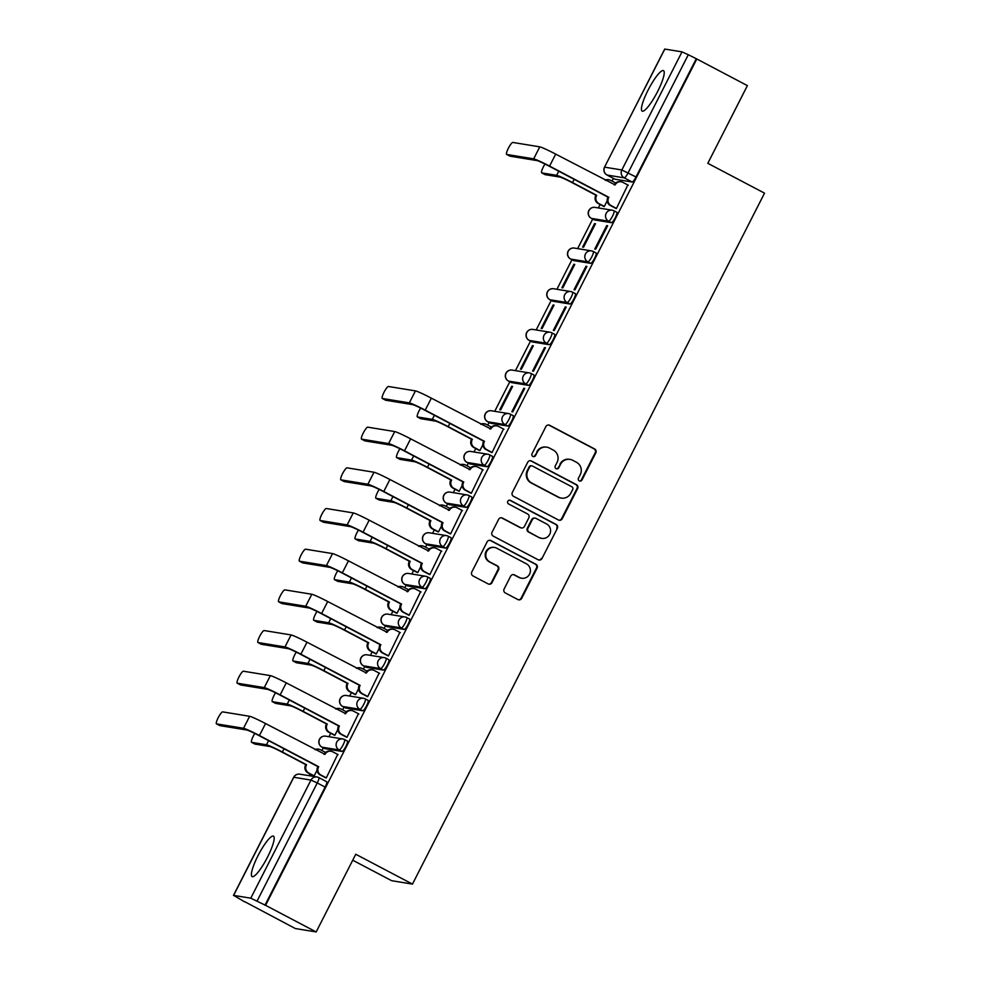 <?xml version="1.0" encoding="UTF-8"?>
<svg xmlns="http://www.w3.org/2000/svg" width="981" height="981" viewBox="0 0 981 981"><rect width="100%" height="100%" fill="white"/><g stroke="black" fill="none" stroke-linecap="round" stroke-linejoin="round"><path stroke-width="1.47" d="M579.305 480.886A2.011 1.974 99.3 0 0 581.966 480.016L595.823 452.83A2.882 2.82 99.3 0 0 594.633 448.955L549.703 425.3A2.882 2.82 99.3 0 0 545.902 426.551L532.045 453.737A2.011 1.974 99.3 0 0 533.468 456.656A2.011 1.974 99.3 0 0 535.54 455.576L537.33 452.057A9.209 9.001 99.3 0 1 549.495 448.072L553.235 450.046A9.209 9.001 99.3 0 1 557.049 462.443L555.258 465.963A2.011 1.974 99.3 0 0 556.681 468.869A2.011 1.974 99.3 0 0 558.753 467.802L560.543 464.283A9.209 9.001 99.3 0 1 572.708 460.297L576.448 462.272A9.209 9.001 99.3 0 1 580.262 474.657L578.471 478.176A2.011 1.974 99.3 0 0 579.305 480.886M579.599 481.009A2.011 1.974 99.3 0 0 581.365 479.917L595.222 452.731A2.882 2.82 99.3 0 0 594.02 448.857L549.09 425.202A2.882 2.82 99.3 0 0 548.551 424.994M533.173 456.582A2.011 1.974 99.3 0 0 534.939 455.478L537.33 452.057M556.386 468.795A2.011 1.974 99.3 0 0 558.152 467.704L560.543 464.283M267.519 857.149A22.87 4.562 -62.2 0 0 273.441 836.131A22.87 4.562 -62.2 0 0 258.052 855.604A22.87 4.562 -62.2 0 0 252.129 876.622A22.87 4.562 -62.2 0 0 267.519 857.149M657.564 91.638A22.87 4.562 -62.2 0 0 663.487 70.62A22.87 4.562 -62.2 0 0 648.098 90.093A22.87 4.562 -62.2 0 0 642.175 111.111A22.87 4.562 -62.2 0 0 657.564 91.638M504.099 589.054A2.882 2.82 99.3 0 0 505.289 592.929L517.894 599.563A2.882 2.82 99.3 0 0 521.696 598.324L537.073 568.122A2.882 2.82 99.3 0 0 535.884 564.247L490.954 540.605A2.882 2.82 99.3 0 0 487.152 541.843L471.775 572.046A2.882 2.82 99.3 0 0 472.965 575.921L488.182 583.928A2.882 2.82 99.3 0 0 491.984 582.689L498.569 569.765A2.882 2.82 99.3 0 0 497.379 565.89L489.826 561.917A7.701 7.529 99.3 0 1 494.559 547.472A7.701 7.529 99.3 0 1 496.803 548.22L526.38 563.793A7.701 7.529 99.3 0 1 521.659 578.238A7.701 7.529 99.3 0 1 519.403 577.478L514.473 574.891A2.882 2.82 99.3 0 0 510.684 576.129L504.099 589.054M696.804 58.983L747.399 85.617L707.816 163.312L764.518 193.159L412.474 884.102L355.76 854.255L316.176 931.95L265.569 905.316L696.804 58.983L688.306 54.728L628.122 172.84A5.861 1.165 117.8 0 1 624.259 177.855L607.092 175.047A5.861 1.165 117.8 0 1 607.018 175.023A5.861 1.165 117.8 0 1 606.945 174.974M558.447 519.979A2.882 2.82 99.3 0 0 562.248 518.728L577.637 488.526A2.882 2.82 99.3 0 0 576.436 484.651L531.506 461.009A2.882 2.82 99.3 0 0 527.717 462.247L512.327 492.45A2.882 2.82 99.3 0 0 513.517 496.325L558.447 519.979M557.355 528.33L541.966 558.52A2.882 2.82 99.3 0 1 538.164 559.771L493.235 536.116A2.882 2.82 99.3 0 1 492.045 532.254L498.63 519.329A2.882 2.82 99.3 0 1 502.431 518.078L520.653 527.668A2.882 2.82 99.3 0 0 524.455 526.429L528.82 517.845A2.882 2.82 99.3 0 0 527.631 513.983L508.661 503.989A2.011 1.974 99.3 0 1 509.899 500.212A2.011 1.974 99.3 0 1 510.488 500.408L556.166 524.455A2.882 2.82 99.3 0 1 557.355 528.33L541.966 558.52M316.176 931.95L295.367 928.553L244.845 901.747M613.407 178.395L612.046 181.068M600.114 204.502L598.361 207.935M592.683 219.07L577.637 248.61M571.96 259.744L556.914 289.285M551.236 300.419L536.178 329.959M530.513 341.094L515.454 370.634M509.789 381.768L494.731 411.309M489.065 422.443L487.704 425.116M475.76 448.55L474.007 451.983M468.342 463.118L466.981 465.791M455.037 489.225L453.283 492.658M447.618 503.793L446.257 506.466M434.313 529.899L432.56 533.333M426.894 544.467L425.533 547.14M413.59 570.574L411.836 574.008M406.171 585.142L404.797 587.815M392.866 611.249L391.112 614.682M385.447 625.817L384.074 628.49M372.142 651.924L370.389 655.357M364.711 666.491L363.35 669.165M351.419 692.586L349.665 696.032M343.988 707.166L342.627 709.839M330.695 733.261L328.942 736.706M323.264 747.829L321.903 750.514M309.971 773.935L309.076 775.677M352.731 860.214L391.664 880.705L412.474 884.102M265.569 905.316L250.78 898.191L233.613 895.383L244.76 901.919M696.191 58.885L636.007 176.985A5.861 1.165 117.8 0 1 632.144 182.012L614.977 179.204L607.092 175.047A5.861 5.739 99.3 0 1 604.664 167.162L621.831 169.971L682.003 51.858L688.306 54.728M664.836 49.05L604.517 167.175L664.701 49.062L682.003 51.858M603.425 206.243L604.259 206.55L607.214 200.762M615.565 208.23L616.399 208.524L627.84 184.98M606.712 225.581L594.756 249.051L595.675 249.199L607.631 225.728L606.712 225.581L607.497 225.998M594.584 223.607L582.628 247.065L583.536 247.212L595.492 223.754L594.584 223.607L595.357 224.011M585.988 266.256L574.032 289.726L574.94 289.873L586.908 266.403L585.988 266.256L586.773 266.673M573.86 264.281L561.905 287.74L562.812 287.887L574.768 264.429L573.86 264.281L574.633 264.686M565.264 306.93L553.309 330.401L554.216 330.548L566.172 307.078L565.264 306.93L566.049 307.347M553.137 304.956L541.181 328.414L542.088 328.561L554.044 305.103L553.137 304.956L553.909 305.361M544.541 347.605L532.585 371.076L533.492 371.223L545.448 347.752L544.541 347.605L545.326 348.022M532.413 345.631L520.457 369.089L521.365 369.236L533.321 345.778L532.413 345.631L533.186 346.035M523.817 388.28L511.861 411.75L512.769 411.897L524.725 388.427L523.817 388.28L524.59 388.697M511.69 386.306L499.734 409.764L500.641 409.911L512.597 386.453L511.69 386.306L512.462 386.71M491.211 452.278L492.045 452.572L503.486 429.016M491.395 427.042L486.404 424.43A5.861 5.739 99.3 0 0 481.217 424.405M479.084 450.291L479.917 450.586L482.86 444.798M470.488 492.953L471.321 493.247L482.762 469.691M458.36 490.966L459.194 491.26L462.137 485.472M449.764 533.627L450.598 533.922L462.039 510.365M449.948 508.391L444.957 505.779A5.861 5.739 99.3 0 0 439.77 505.755M437.624 531.641L438.47 531.935L441.413 526.147M429.04 574.302L429.874 574.596L441.315 551.04M429.224 549.066L424.233 546.454A5.861 5.739 99.3 0 0 419.046 546.429M416.9 572.315L417.734 572.61L420.69 566.822M408.317 614.977L409.151 615.271L420.591 591.715M408.501 589.74L403.51 587.129A5.861 5.739 99.3 0 0 398.311 587.104M396.177 612.99L397.011 613.284L399.966 607.497M387.593 655.639L388.427 655.946L399.868 632.389M387.765 630.415L382.786 627.803A5.861 5.739 99.3 0 0 377.587 627.779M375.453 653.665L376.287 653.959L379.242 648.171M366.869 696.314L367.703 696.62L379.144 673.064M354.73 694.34L355.563 694.634L358.519 688.846M346.146 736.989L346.98 737.295L358.421 713.739M346.318 711.765L341.327 709.153A5.861 5.739 99.3 0 0 336.14 709.128M334.006 735.014L334.84 735.309L337.795 729.521M325.422 777.663L326.256 777.97L337.697 754.414M325.594 752.439L320.603 749.827A5.861 5.739 99.3 0 0 315.416 749.803M344.65 739.613L347.311 741.011A5.861 1.165 -62.2 0 1 347.384 741.035A5.861 1.165 -62.2 0 1 345.778 746.602A5.861 1.165 -62.2 0 1 342.001 751.446L324.834 748.638L322.026 747.166A5.861 1.165 117.8 0 1 321.952 747.142L324.748 748.613A5.861 1.165 -62.2 0 0 324.834 748.638M365.373 698.938L368.034 700.348A5.861 1.165 -62.2 0 1 368.108 700.373A5.861 1.165 -62.2 0 1 366.502 705.928A5.861 1.165 -62.2 0 1 362.725 710.771L345.557 707.963L342.761 706.492A5.861 1.165 117.8 0 1 342.676 706.467L345.484 707.939A5.861 1.165 -62.2 0 0 345.557 707.963M386.097 658.263L388.758 659.673A5.861 1.165 -62.2 0 1 388.832 659.698A5.861 1.165 -62.2 0 1 387.225 665.253A5.861 1.165 -62.2 0 1 383.448 670.097L366.281 667.288L363.485 665.817A5.861 1.165 117.8 0 1 363.411 665.792L366.207 667.264A5.861 1.165 -62.2 0 0 366.281 667.288M406.821 617.589L409.482 618.999A5.861 1.165 -62.2 0 1 409.555 619.023A5.861 1.165 -62.2 0 1 407.949 624.578A5.861 1.165 -62.2 0 1 404.172 629.422L387.005 626.614L384.209 625.142A5.861 1.165 117.8 0 1 384.135 625.118L386.931 626.589A5.861 1.165 -62.2 0 0 387.005 626.614M427.544 576.914L430.205 578.324A5.861 1.165 -62.2 0 1 430.279 578.349A5.861 1.165 -62.2 0 1 428.672 583.903A5.861 1.165 -62.2 0 1 424.896 588.747L407.728 585.939L404.932 584.468A5.861 1.165 117.8 0 1 404.859 584.443L407.655 585.915A5.861 1.165 -62.2 0 0 407.728 585.939M448.268 536.251L450.929 537.649A5.861 1.165 -62.2 0 1 451.002 537.674A5.861 1.165 -62.2 0 1 449.396 543.229A5.861 1.165 -62.2 0 1 445.619 548.072L428.452 545.264L425.656 543.793A5.861 1.165 117.8 0 1 425.582 543.768L428.378 545.24A5.861 1.165 -62.2 0 0 428.452 545.264M469.004 495.577L471.653 496.975A5.861 1.165 -62.2 0 1 471.738 496.999A5.861 1.165 -62.2 0 1 470.12 502.554A5.861 1.165 -62.2 0 1 466.343 507.398L449.175 504.602L446.38 503.118A5.861 1.165 117.8 0 1 446.306 503.094L449.102 504.577A5.861 1.165 -62.2 0 0 449.175 504.602M489.727 454.902L492.388 456.3A5.861 1.165 -62.2 0 1 492.462 456.324A5.861 1.165 -62.2 0 1 490.856 461.879A5.861 1.165 -62.2 0 1 487.067 466.723L469.899 463.927L467.103 462.456A5.861 1.165 117.8 0 1 467.03 462.419L469.825 463.903A5.861 1.165 -62.2 0 0 469.899 463.927M510.451 414.227L513.112 415.625A5.861 1.165 -62.2 0 1 513.186 415.65A5.861 1.165 -62.2 0 1 511.579 421.205A5.861 1.165 -62.2 0 1 507.79 426.048L490.623 423.252L487.827 421.781A5.861 1.165 117.8 0 1 487.753 421.756L490.549 423.228A5.861 1.165 -62.2 0 0 490.623 423.252M531.175 373.553L533.836 374.95A5.861 1.165 -62.2 0 1 533.909 374.975A5.861 1.165 -62.2 0 1 532.303 380.53A5.861 1.165 -62.2 0 1 528.514 385.374L511.346 382.578L508.55 381.106A5.861 1.165 117.8 0 1 508.477 381.082L511.273 382.553A5.861 1.165 -62.2 0 0 511.346 382.578M551.898 332.878L554.559 334.276A5.861 1.165 -62.2 0 1 554.633 334.3A5.861 1.165 -62.2 0 1 553.026 339.855A5.861 1.165 -62.2 0 1 549.237 344.699L532.07 341.903L529.274 340.432A5.861 1.165 117.8 0 1 529.2 340.407L531.996 341.879A5.861 1.165 -62.2 0 0 532.07 341.903M572.622 292.203L575.283 293.601A5.861 1.165 -62.2 0 1 575.356 293.626A5.861 1.165 -62.2 0 1 573.75 299.18A5.861 1.165 -62.2 0 1 569.961 304.024L552.793 301.228L549.998 299.757A5.861 1.165 117.8 0 1 549.924 299.732L552.72 301.204A5.861 1.165 -62.2 0 0 552.793 301.228M593.346 251.528L596.007 252.926A5.861 1.165 -62.2 0 1 596.08 252.951A5.861 1.165 -62.2 0 1 594.474 258.518A5.861 1.165 -62.2 0 1 590.697 263.349L573.517 260.554L570.721 259.082A5.861 1.165 117.8 0 1 570.648 259.058L573.444 260.529A5.861 1.165 -62.2 0 0 573.517 260.554M614.069 210.854L616.73 212.252A5.861 1.165 -62.2 0 1 616.804 212.276A5.861 1.165 -62.2 0 1 615.197 217.843A5.861 1.165 -62.2 0 1 611.421 222.687L594.253 219.879L591.445 218.407A5.861 1.165 117.8 0 1 591.371 218.383L594.167 219.854A5.861 1.165 -62.2 0 0 594.253 219.879M615.737 183.006L610.746 180.381A5.861 5.739 99.3 0 0 605.559 180.357M313.282 775.689L314.116 775.983L317.071 770.195M264.968 905.218L325.14 787.105A5.861 1.165 -62.2 0 0 326.661 781.71A5.861 1.165 -62.2 0 0 326.587 781.685L318.837 777.614M570.022 459.39L569.409 459.292A9.209 9.001 99.3 0 0 559.943 464.185M546.809 447.177L546.196 447.078A9.209 9.001 99.3 0 0 536.73 451.959M558.986 520.188A2.882 2.82 99.3 0 0 561.635 518.63L577.024 488.428A2.882 2.82 99.3 0 0 575.835 484.553L530.905 460.911A2.882 2.82 99.3 0 0 530.365 460.69M572.708 489.507A2.011 1.974 99.3 0 0 571.874 486.797L532.425 466.036A2.011 1.974 99.3 0 0 529.777 466.907L527.876 470.622A9.209 9.001 99.3 0 0 531.69 483.008L558.655 497.195A9.209 9.001 99.3 0 0 570.807 493.21L572.708 489.507M531.849 465.84L531.236 465.742A2.011 1.974 99.3 0 0 529.164 466.809L529.777 466.907M561.34 498.103L560.74 498.005A9.209 9.001 99.3 0 1 558.042 497.097L531.089 482.91A9.209 9.001 99.3 0 1 527.275 470.524L529.164 466.809M538.704 559.979A2.882 2.82 99.3 0 0 541.365 558.422M521.487 527.95L520.886 527.852A2.882 2.82 99.3 0 1 520.053 527.57L501.831 517.98A2.882 2.82 99.3 0 0 501.291 517.76M556.754 528.232A2.882 2.82 99.3 0 0 555.553 524.357L509.875 500.31A2.011 1.974 99.3 0 0 509.593 500.187M539.562 537.625A7.701 7.529 99.3 0 0 550.194 533.173A7.701 7.529 99.3 0 0 546.54 523.928L536.116 518.446A2.882 2.82 99.3 0 0 532.315 519.685L527.95 528.269A2.882 2.82 99.3 0 0 529.139 532.131L538.949 537.527A7.701 7.529 99.3 0 0 541.205 538.275L541.806 538.373M535.27 518.164L534.67 518.066A2.882 2.82 99.3 0 0 531.714 519.587L532.315 519.685M538.949 537.527L528.538 532.033A2.882 2.82 99.3 0 1 527.337 528.158L531.714 519.587M521.659 578.238L521.046 578.14A7.701 7.529 99.3 0 1 518.802 577.38L513.872 574.792A2.882 2.82 99.3 0 0 513.333 574.572M494.559 547.472L493.958 547.373A7.701 7.529 99.3 0 0 489.225 561.819L489.826 561.917M488.722 584.149A2.882 2.82 99.3 0 0 491.383 582.591L497.968 569.667A2.882 2.82 99.3 0 0 496.778 565.792L489.225 561.819M518.434 599.783A2.882 2.82 99.3 0 0 521.083 598.226L536.472 568.024A2.882 2.82 99.3 0 0 535.283 564.149L490.353 540.506A2.882 2.82 99.3 0 0 489.813 540.286M544.97 164.035A6.744 1.349 -62.2 0 0 541.72 172.889A6.744 1.349 -62.2 0 0 541.806 172.914L545.105 174.655A6.744 1.349 117.8 0 1 545.019 174.618A6.744 1.349 117.8 0 1 544.946 174.569M603.867 206.476L598.14 203.459A5.861 5.739 -80.7 0 1 595.712 195.575L596.693 195.305L572.536 182.589A14.813 0.969 -153 0 0 556.632 175.329L541.806 172.914M596.693 195.305L596.497 195.697A5.861 5.739 99.3 0 0 598.925 203.594L604.321 206.427M545.105 174.655L559.943 177.071A10.999 0.711 27 0 1 571.751 182.466L595.908 195.182M605.056 180.099A5.861 5.739 -80.7 0 1 608.245 179.682L609.042 179.817M628.281 185.213L622.886 182.368A5.861 5.739 99.3 0 0 615.136 184.906L555.687 154.115A14.813 0.969 -153 0 0 539.783 146.856L512.818 142.441A6.744 1.349 -62.2 0 0 508.477 148.021A6.744 1.349 -62.2 0 0 506.625 154.409A6.744 1.349 -62.2 0 0 506.711 154.446L510.01 156.175A6.744 1.349 117.8 0 1 509.924 156.151A6.744 1.349 117.8 0 1 509.85 156.102M614.265 184.943L614.351 184.784A5.861 5.739 -80.7 0 1 620.384 181.669L621.169 181.792M615.994 208.463L610.268 205.446A5.861 5.739 -80.7 0 1 607.84 197.549L608.833 197.291L549.581 166.108A14.813 0.969 -153 0 0 533.676 158.848L506.711 154.446M510.01 156.175L536.975 160.59A10.999 0.711 27 0 1 548.796 165.973L608.036 197.169M608.833 197.291L608.637 197.684A5.861 5.739 99.3 0 0 611.065 205.569L610.268 205.446M616.448 208.413L611.065 205.569M420.628 408.071A6.744 1.349 -62.2 0 0 417.366 416.925A6.744 1.349 -62.2 0 0 417.452 416.962L420.763 418.691A6.744 1.349 117.8 0 1 420.677 418.666A6.744 1.349 117.8 0 1 420.604 418.617M479.525 450.524L473.786 447.508A5.861 5.739 -80.7 0 1 471.358 439.623L472.351 439.353L448.194 426.637A14.813 0.969 -153 0 0 432.29 419.377L417.452 416.962M472.351 439.353L472.155 439.746A5.861 5.739 99.3 0 0 474.583 447.643L479.967 450.475M420.763 418.691L435.589 421.119A10.999 0.711 27 0 1 447.397 426.514L471.567 439.23M480.715 424.135A5.861 5.739 -80.7 0 1 483.903 423.731L484.688 423.853M503.927 429.249L498.532 426.416A5.861 5.739 99.3 0 0 490.794 428.955L431.346 398.151A14.813 0.969 -153 0 0 415.441 390.892L388.476 386.489A6.744 1.349 -62.2 0 0 384.123 392.057A6.744 1.349 -62.2 0 0 382.271 398.458A6.744 1.349 -62.2 0 0 382.357 398.482L385.668 400.223A6.744 1.349 117.8 0 1 385.582 400.199A6.744 1.349 117.8 0 1 385.508 400.138M489.924 428.991L490.01 428.82A5.861 5.739 -80.7 0 1 496.03 425.717L496.827 425.84M491.653 452.511L485.926 449.494A5.861 5.739 -80.7 0 1 483.498 441.597L484.479 441.34L425.227 410.144A14.813 0.969 -153 0 0 409.322 402.884L382.357 398.482M385.668 400.223L412.633 404.626A10.999 0.711 27 0 1 424.442 410.021L483.694 441.205M484.479 441.34L484.283 441.732A5.861 5.739 99.3 0 0 486.711 449.617L485.926 449.494M492.106 452.462L486.711 449.617M399.905 448.746A6.744 1.349 -62.2 0 0 396.643 457.6A6.744 1.349 -62.2 0 0 396.729 457.637L400.04 459.366A6.744 1.349 117.8 0 1 399.954 459.341A6.744 1.349 117.8 0 1 399.88 459.292M470.659 467.729L465.681 465.104A5.861 5.739 99.3 0 0 460.494 465.08M458.801 491.199L453.063 488.182A5.861 5.739 -80.7 0 1 450.635 480.285L451.628 480.028L427.471 467.312A14.813 0.969 -153 0 0 411.566 460.052L396.729 457.637M451.628 480.028L451.432 480.42A5.861 5.739 99.3 0 0 453.86 488.317L459.243 491.15M400.04 459.366L414.865 461.793A10.999 0.711 27 0 1 426.674 467.189L450.831 479.905M459.991 464.81A5.861 5.739 -80.7 0 1 463.179 464.405L463.964 464.528M379.181 489.421A6.744 1.349 -62.2 0 0 375.919 498.274A6.744 1.349 -62.2 0 0 376.005 498.299L379.316 500.04A6.744 1.349 117.8 0 1 379.23 500.016A6.744 1.349 117.8 0 1 379.156 499.967M438.066 531.874L432.339 528.857A5.861 5.739 -80.7 0 1 429.911 520.96L430.904 520.703L406.747 507.986A14.813 0.969 -153 0 0 390.843 500.727L376.005 498.299M430.904 520.703L430.696 521.095A5.861 5.739 99.3 0 0 433.136 528.992L438.519 531.825M379.316 500.04L394.141 502.468A10.999 0.711 27 0 1 405.95 507.864L430.107 520.58M439.267 505.485A5.861 5.739 -80.7 0 1 442.456 505.08L443.24 505.203M358.457 530.096A6.744 1.349 -62.2 0 0 355.196 538.949A6.744 1.349 -62.2 0 0 355.281 538.974L358.58 540.715A6.744 1.349 117.8 0 1 358.494 540.69A6.744 1.349 117.8 0 1 358.433 540.641M417.342 572.548L411.615 569.532A5.861 5.739 -80.7 0 1 409.187 561.635L410.181 561.377L386.024 548.661A14.813 0.969 -153 0 0 370.107 541.402L355.281 538.974M410.181 561.377L409.972 561.77A5.861 5.739 99.3 0 0 412.4 569.654L417.796 572.499M358.58 540.715L373.418 543.143A10.999 0.711 27 0 1 385.226 548.538L409.384 561.255M418.531 546.159A5.861 5.739 -80.7 0 1 421.732 545.755L422.517 545.877M337.734 570.77A6.744 1.349 -62.2 0 0 334.472 579.624A6.744 1.349 -62.2 0 0 334.558 579.648L337.856 581.39A6.744 1.349 117.8 0 1 337.771 581.365A6.744 1.349 117.8 0 1 337.697 581.316M396.618 613.223L390.892 610.207A5.861 5.739 -80.7 0 1 388.464 602.309L389.457 602.052L365.3 589.336A14.813 0.969 -153 0 0 349.383 582.076L334.558 579.648M389.457 602.052L389.249 602.444A5.861 5.739 99.3 0 0 391.677 610.329L397.072 613.174M337.856 581.39L352.694 583.818A10.999 0.711 27 0 1 364.503 589.213L388.66 601.917M397.808 586.834A5.861 5.739 -80.7 0 1 401.008 586.43L401.793 586.552M317.01 611.445A6.744 1.349 -62.2 0 0 313.748 620.299A6.744 1.349 -62.2 0 0 313.834 620.323L317.133 622.064A6.744 1.349 117.8 0 1 317.047 622.04A6.744 1.349 117.8 0 1 316.973 621.979M375.895 653.898L370.168 650.881A5.861 5.739 -80.7 0 1 367.74 642.984L368.721 642.727L344.564 630.01A14.813 0.969 -153 0 0 328.66 622.751L313.834 620.323M368.721 642.727L368.525 643.119A5.861 5.739 99.3 0 0 370.953 651.004L376.348 653.849M317.133 622.064L331.97 624.492A10.999 0.711 27 0 1 343.779 629.876L367.936 642.592M377.084 627.509A5.861 5.739 -80.7 0 1 380.285 627.104L381.069 627.227M296.274 652.12A6.744 1.349 -62.2 0 0 293.025 660.973A6.744 1.349 -62.2 0 0 293.111 660.998L296.409 662.739A6.744 1.349 117.8 0 1 296.323 662.715A6.744 1.349 117.8 0 1 296.25 662.653M367.041 671.102L362.05 668.478A5.861 5.739 99.3 0 0 356.863 668.453M355.171 694.573L349.444 691.556A5.861 5.739 -80.7 0 1 347.016 683.659L347.997 683.401L323.84 670.685A14.813 0.969 -153 0 0 307.936 663.426L293.111 660.998M347.997 683.401L347.801 683.794A5.861 5.739 99.3 0 0 350.229 691.679L355.625 694.523M296.409 662.739L311.247 665.167A10.999 0.711 27 0 1 323.056 670.55L347.213 683.267M356.361 668.184A5.861 5.739 -80.7 0 1 359.561 667.779L360.346 667.902M275.551 692.794A6.744 1.349 -62.2 0 0 272.301 701.648A6.744 1.349 -62.2 0 0 272.387 701.673L275.686 703.414A6.744 1.349 117.8 0 1 275.6 703.389A6.744 1.349 117.8 0 1 275.526 703.328M334.447 735.247L328.721 732.231A5.861 5.739 -80.7 0 1 326.293 724.334L327.274 724.076L303.117 711.36A14.813 0.969 -153 0 0 287.212 704.1L272.387 701.673M327.274 724.076L327.078 724.468A5.861 5.739 99.3 0 0 329.506 732.353L334.901 735.198M275.686 703.414L290.523 705.842A10.999 0.711 27 0 1 302.332 711.225L326.489 723.941M335.637 708.858A5.861 5.739 -80.7 0 1 338.825 708.454L339.622 708.576M254.827 733.469A6.744 1.349 -62.2 0 0 251.565 742.323A6.744 1.349 -62.2 0 0 251.663 742.347L254.962 744.088A6.744 1.349 117.8 0 1 254.876 744.064A6.744 1.349 117.8 0 1 254.802 744.003M313.724 775.922L307.997 772.905A5.861 5.739 -80.7 0 1 305.569 765.008L306.55 764.751L282.393 752.035A14.813 0.969 -153 0 0 266.489 744.775L251.663 742.347M306.55 764.751L306.354 765.143A5.861 5.739 99.3 0 0 308.782 773.028L314.178 775.873M254.962 744.088L269.8 746.516A10.999 0.711 27 0 1 281.608 751.9L305.765 764.616M314.913 749.533A5.861 5.739 -80.7 0 1 318.102 749.128L318.899 749.251M483.204 469.924L477.808 467.091A5.861 5.739 99.3 0 0 470.071 469.629L410.622 438.826A14.813 0.969 -153 0 0 394.718 431.566L367.752 427.164A6.744 1.349 -62.2 0 0 363.399 432.731A6.744 1.349 -62.2 0 0 361.548 439.132A6.744 1.349 -62.2 0 0 361.633 439.157L364.944 440.898A6.744 1.349 117.8 0 1 364.858 440.874A6.744 1.349 117.8 0 1 364.785 440.812M469.2 469.666L469.286 469.494A5.861 5.739 -80.7 0 1 475.307 466.392L476.104 466.515M470.929 493.185L465.202 490.169A5.861 5.739 -80.7 0 1 462.774 482.272L463.755 482.014L404.503 450.819A14.813 0.969 -153 0 0 388.599 443.559L361.633 439.157M364.944 440.898L391.91 445.3A10.999 0.711 27 0 1 403.718 450.696L462.971 481.879M463.755 482.014L463.559 482.407A5.861 5.739 99.3 0 0 465.987 490.292L465.202 490.169M471.383 493.136L465.987 490.292M462.48 510.598L457.085 507.766A5.861 5.739 99.3 0 0 449.347 510.304L389.898 479.501A14.813 0.969 -153 0 0 373.994 472.241L347.029 467.839A6.744 1.349 -62.2 0 0 342.676 473.406A6.744 1.349 -62.2 0 0 340.824 479.807A6.744 1.349 -62.2 0 0 340.91 479.832L344.221 481.573A6.744 1.349 117.8 0 1 344.135 481.548A6.744 1.349 117.8 0 1 344.061 481.487M448.476 510.341L448.55 510.169A5.861 5.739 -80.7 0 1 454.583 507.054L455.38 507.189M450.205 533.86L444.479 530.844A5.861 5.739 -80.7 0 1 442.051 522.947L443.032 522.689L383.779 491.493A14.813 0.969 -153 0 0 367.875 484.234L340.91 479.832M344.221 481.573L371.186 485.975A10.999 0.711 27 0 1 382.995 491.371L442.247 522.554M443.032 522.689L442.836 523.081A5.861 5.739 99.3 0 0 445.264 530.966L444.479 530.844M450.659 533.811L445.264 530.966M441.757 551.273L436.361 548.44A5.861 5.739 99.3 0 0 428.623 550.979L369.175 520.175A14.813 0.969 -153 0 0 353.27 512.916L326.293 508.514A6.744 1.349 -62.2 0 0 321.952 514.081A6.744 1.349 -62.2 0 0 320.1 520.482A6.744 1.349 -62.2 0 0 320.186 520.506L323.497 522.248A6.744 1.349 117.8 0 1 323.411 522.223A6.744 1.349 117.8 0 1 323.338 522.162M427.753 551.015L427.826 550.844A5.861 5.739 -80.7 0 1 433.86 547.729L434.657 547.864M429.482 574.523L423.755 571.518A5.861 5.739 -80.7 0 1 421.327 563.621L422.308 563.364L363.056 532.168A14.813 0.969 -153 0 0 347.151 524.909L320.186 520.506M323.497 522.248L350.462 526.65A10.999 0.711 27 0 1 362.271 532.045L421.523 563.229M422.308 563.364L422.112 563.756A5.861 5.739 99.3 0 0 424.54 571.641L423.755 571.518M429.936 574.486L424.54 571.641M421.033 591.948L415.637 589.115A5.861 5.739 99.3 0 0 407.9 591.653L348.451 560.85A14.813 0.969 -153 0 0 332.534 553.591L305.569 549.188A6.744 1.349 -62.2 0 0 301.228 554.755A6.744 1.349 -62.2 0 0 299.377 561.157A6.744 1.349 -62.2 0 0 299.463 561.181L302.773 562.922A6.744 1.349 117.8 0 1 302.688 562.898A6.744 1.349 117.8 0 1 302.614 562.836M407.017 591.69L407.103 591.518A5.861 5.739 -80.7 0 1 413.136 588.404L413.921 588.539M408.758 615.197L403.032 612.193A5.861 5.739 -80.7 0 1 400.591 604.296L401.585 604.038L342.332 572.843A14.813 0.969 -153 0 0 326.428 565.583L299.463 561.181M302.773 562.922L329.739 567.325A10.999 0.711 27 0 1 341.547 572.72L400.8 603.904M401.585 604.038L401.388 604.419A5.861 5.739 99.3 0 0 403.816 612.316L403.032 612.193M409.212 615.148L403.816 612.316M400.309 632.622L394.914 629.79A5.861 5.739 99.3 0 0 387.176 632.328L327.715 601.525A14.813 0.969 -153 0 0 311.811 594.265L284.846 589.863A6.744 1.349 -62.2 0 0 280.505 595.43A6.744 1.349 -62.2 0 0 278.653 601.831A6.744 1.349 -62.2 0 0 278.739 601.856L282.05 603.597A6.744 1.349 117.8 0 1 281.964 603.573A6.744 1.349 117.8 0 1 281.89 603.511M386.293 632.365L386.379 632.193A5.861 5.739 -80.7 0 1 392.412 629.079L393.197 629.213M388.035 655.872L382.296 652.856A5.861 5.739 -80.7 0 1 379.868 644.971L380.861 644.713L321.609 613.517A14.813 0.969 -153 0 0 305.704 606.258L278.739 601.856M282.05 603.597L309.015 607.999A10.999 0.711 27 0 1 320.824 613.395L380.076 644.578M380.861 644.713L380.665 645.093A5.861 5.739 99.3 0 0 383.093 652.99L382.296 652.856M388.476 655.823L383.093 652.99M379.586 673.297L374.19 670.464A5.861 5.739 99.3 0 0 366.44 673.003L306.992 642.199A14.813 0.969 -153 0 0 291.087 634.94L264.122 630.538A6.744 1.349 -62.2 0 0 259.781 636.105A6.744 1.349 -62.2 0 0 257.929 642.506A6.744 1.349 -62.2 0 0 258.015 642.53L261.314 644.272A6.744 1.349 117.8 0 1 261.228 644.247A6.744 1.349 117.8 0 1 261.167 644.186M365.57 673.04L365.655 672.868A5.861 5.739 -80.7 0 1 371.689 669.753L372.473 669.888M367.311 696.547L361.572 693.53A5.861 5.739 -80.7 0 1 359.144 685.645L360.137 685.388L300.885 654.192A14.813 0.969 -153 0 0 284.981 646.933L258.015 642.53M261.314 644.272L288.291 648.674A10.999 0.711 27 0 1 300.1 654.069L359.353 685.253M360.137 685.388L359.941 685.768A5.861 5.739 99.3 0 0 362.369 693.665L361.572 693.53M367.752 696.498L362.369 693.665M358.862 713.972L353.467 711.139A5.861 5.739 99.3 0 0 345.717 713.665L286.268 682.874A14.813 0.969 -153 0 0 270.364 675.615L243.398 671.212A6.744 1.349 -62.2 0 0 239.057 676.78A6.744 1.349 -62.2 0 0 237.206 683.181A6.744 1.349 -62.2 0 0 237.292 683.205L240.59 684.946A6.744 1.349 117.8 0 1 240.504 684.922A6.744 1.349 117.8 0 1 240.431 684.861M344.846 713.702L344.932 713.543A5.861 5.739 -80.7 0 1 350.965 710.428L351.75 710.563M346.587 737.222L340.848 734.205A5.861 5.739 -80.7 0 1 338.42 726.32L339.414 726.05L280.161 694.867A14.813 0.969 -153 0 0 264.257 687.607L237.292 683.205M240.59 684.946L267.555 689.349A10.999 0.711 27 0 1 279.377 694.744L338.617 725.928M339.414 726.05L339.218 726.443A5.861 5.739 99.3 0 0 341.646 734.34L340.848 734.205M347.029 737.172L341.646 734.34M338.126 754.647L332.743 751.814A5.861 5.739 99.3 0 0 324.993 754.34L265.544 723.549A14.813 0.969 -153 0 0 249.64 716.289L222.675 711.887A6.744 1.349 -62.2 0 0 218.322 717.454A6.744 1.349 -62.2 0 0 216.482 723.855A6.744 1.349 -62.2 0 0 216.568 723.88L219.867 725.621A6.744 1.349 117.8 0 1 219.781 725.597A6.744 1.349 117.8 0 1 219.707 725.535M324.122 754.377L324.208 754.217A5.861 5.739 -80.7 0 1 330.241 751.103L331.026 751.238M325.851 777.896L320.125 774.88A5.861 5.739 -80.7 0 1 317.697 766.995L318.69 766.725L259.438 735.542A14.813 0.969 -153 0 0 243.533 728.282L216.568 723.88M219.867 725.621L246.832 730.023A10.999 0.711 27 0 1 258.653 735.419L317.893 766.602M318.69 766.725L318.482 767.117A5.861 5.739 99.3 0 0 320.922 775.015L320.125 774.88M326.305 777.847L320.922 775.015M250.78 898.191L310.965 780.079L293.797 777.271L233.613 895.383M632.144 182.012L624.259 177.855A5.861 5.739 99.3 0 1 621.831 169.971L636.007 176.985M342.001 751.446L339.205 749.975L322.026 747.166A5.861 5.739 -80.7 0 1 319.598 739.282A5.861 5.739 99.3 0 1 325.631 736.167A5.861 5.861 0 0 0 321.952 747.142M362.725 710.771L359.929 709.3L342.761 706.492A5.861 5.739 -80.7 0 1 340.321 698.607A5.861 5.739 99.3 0 1 346.354 695.492A5.861 5.861 0 0 0 342.676 706.467M383.448 670.097L380.653 668.625L363.485 665.817A5.861 5.739 -80.7 0 1 361.057 657.932A5.861 5.739 99.3 0 1 367.078 654.817A5.861 5.861 0 0 0 363.411 665.792M404.172 629.422L401.376 627.95L384.209 625.142A5.861 5.739 -80.7 0 1 381.781 617.257A5.861 5.739 99.3 0 1 387.802 614.143A5.861 5.861 0 0 0 384.135 625.118M424.896 588.747L422.1 587.276L404.932 584.468A5.861 5.739 -80.7 0 1 402.504 576.583A5.861 5.739 99.3 0 1 408.537 573.468A5.861 5.861 0 0 0 404.859 584.443M445.619 548.072L442.823 546.601L425.656 543.793A5.861 5.739 -80.7 0 1 423.228 535.908A5.861 5.739 99.3 0 1 429.261 532.793A5.861 5.861 0 0 0 425.582 543.768M466.343 507.398L463.547 505.926L446.38 503.118A5.861 5.739 -80.7 0 1 443.952 495.233A5.861 5.739 99.3 0 1 449.985 492.119A5.861 5.861 0 0 0 446.306 503.094M487.067 466.723L484.271 465.252L467.103 462.456A5.861 5.739 -80.7 0 1 464.675 454.559A5.861 5.739 99.3 0 1 470.708 451.444A5.861 5.861 0 0 0 467.03 462.419M507.79 426.048L504.994 424.577L487.827 421.781A5.861 5.739 -80.7 0 1 485.399 413.884A5.861 5.739 99.3 0 1 491.432 410.769A5.861 5.861 0 0 0 487.753 421.756M528.514 385.374L525.718 383.902L508.55 381.106A5.861 5.739 -80.7 0 1 506.122 373.209A5.861 5.739 99.3 0 1 512.156 370.095A5.861 5.861 0 0 0 508.477 381.082M549.237 344.699L546.442 343.227L529.274 340.432A5.861 5.739 -80.7 0 1 526.846 332.534A5.861 5.739 99.3 0 1 532.879 329.42A5.861 5.861 0 0 0 529.2 340.407M569.961 304.024L567.165 302.553L549.998 299.757A5.861 5.739 -80.7 0 1 547.57 291.86A5.861 5.739 99.3 0 1 553.603 288.745A5.861 5.861 0 0 0 549.924 299.732M590.697 263.349L587.889 261.878L570.721 259.082A5.861 5.739 -80.7 0 1 568.293 251.185A5.861 5.739 99.3 0 1 574.326 248.07A5.861 5.861 0 0 0 570.648 259.058M611.421 222.687L608.625 221.203L591.445 218.407A5.861 5.739 -80.7 0 1 589.017 210.51A5.861 5.739 99.3 0 1 595.05 207.396A5.861 5.861 0 0 0 591.371 218.383M613.934 210.78A5.861 1.165 117.8 0 1 614.008 210.805A5.861 1.165 117.8 0 1 612.402 216.36A5.861 1.165 117.8 0 1 608.625 221.203A5.861 5.739 -80.7 0 1 612.218 210.204A5.861 5.739 -80.7 0 1 613.934 210.78M593.211 251.455A5.861 1.165 117.8 0 1 593.284 251.479A5.861 1.165 117.8 0 1 591.678 257.034A5.861 1.165 117.8 0 1 587.889 261.878A5.861 5.739 -80.7 0 1 591.494 250.878A5.861 5.739 -80.7 0 1 593.211 251.455M572.487 292.13A5.861 1.165 117.8 0 1 572.561 292.154A5.861 1.165 117.8 0 1 570.954 297.709A5.861 1.165 117.8 0 1 567.165 302.553A5.861 5.739 -80.7 0 1 570.77 291.553A5.861 5.739 -80.7 0 1 572.487 292.13M551.763 332.804A5.861 1.165 117.8 0 1 551.837 332.829A5.861 1.165 117.8 0 1 550.231 338.384A5.861 1.165 117.8 0 1 546.442 343.227A5.861 5.739 -80.7 0 1 550.047 332.228A5.861 5.739 -80.7 0 1 551.763 332.804M531.04 373.479A5.861 1.165 117.8 0 1 531.113 373.503A5.861 1.165 117.8 0 1 529.507 379.058A5.861 1.165 117.8 0 1 525.718 383.902A5.861 5.739 -80.7 0 1 529.323 372.903A5.861 5.739 -80.7 0 1 531.04 373.479M510.316 414.154A5.861 1.165 117.8 0 1 510.39 414.178A5.861 1.165 117.8 0 1 508.783 419.733A5.861 1.165 117.8 0 1 504.994 424.577A5.861 5.739 -80.7 0 1 508.599 413.577A5.861 5.739 -80.7 0 1 510.316 414.154M489.58 454.828A5.861 1.165 117.8 0 1 489.666 454.853A5.861 1.165 117.8 0 1 488.048 460.408A5.861 1.165 117.8 0 1 484.271 465.252A5.861 5.739 -80.7 0 1 487.876 454.252A5.861 5.739 -80.7 0 1 489.58 454.828M468.857 495.503A5.861 1.165 117.8 0 1 468.93 495.528A5.861 1.165 117.8 0 1 467.324 501.083A5.861 1.165 117.8 0 1 463.547 505.926A5.861 5.739 -80.7 0 1 467.152 494.927A5.861 5.739 -80.7 0 1 468.857 495.503M448.133 536.178A5.861 1.165 117.8 0 1 448.207 536.202A5.861 1.165 117.8 0 1 446.6 541.757A5.861 1.165 117.8 0 1 442.823 546.601A5.861 5.739 -80.7 0 1 446.429 535.601A5.861 5.739 -80.7 0 1 448.133 536.178M427.409 576.853A5.861 1.165 117.8 0 1 427.483 576.877A5.861 1.165 117.8 0 1 425.877 582.432A5.861 1.165 117.8 0 1 422.1 587.276A5.861 5.739 -80.7 0 1 425.705 576.276A5.861 5.739 -80.7 0 1 427.409 576.853M406.686 617.527A5.861 1.165 117.8 0 1 406.759 617.552A5.861 1.165 117.8 0 1 405.153 623.107A5.861 1.165 117.8 0 1 401.376 627.95A5.861 5.739 -80.7 0 1 404.981 616.951A5.861 5.739 -80.7 0 1 406.686 617.527M385.962 658.19A5.861 1.165 117.8 0 1 386.036 658.214A5.861 1.165 117.8 0 1 384.429 663.781A5.861 1.165 117.8 0 1 380.653 668.625A5.861 5.739 -80.7 0 1 384.245 657.626A5.861 5.739 -80.7 0 1 385.962 658.19M365.239 698.864A5.861 1.165 117.8 0 1 365.312 698.889A5.861 1.165 117.8 0 1 363.706 704.456A5.861 1.165 117.8 0 1 359.929 709.3A5.861 5.739 -80.7 0 1 363.522 698.3A5.861 5.739 -80.7 0 1 365.239 698.864M344.515 739.539A5.861 1.165 117.8 0 1 344.589 739.564A5.861 1.165 117.8 0 1 342.982 745.131A5.861 1.165 117.8 0 1 339.205 749.975A5.861 5.739 -80.7 0 1 342.798 738.975A5.861 5.739 -80.7 0 1 344.515 739.539M325.14 787.105L317.255 782.948L257.083 901.061M318.702 777.541A5.861 1.165 117.8 0 1 318.776 777.565A5.861 1.165 117.8 0 1 317.255 782.948L310.965 780.079A5.861 5.739 -80.7 0 1 318.702 777.541M293.65 777.283L293.797 777.271A5.861 5.739 -80.7 0 1 299.818 774.168A5.861 5.861 0 0 0 293.65 777.283L233.466 895.395M549.09 425.202L549.703 425.3M594.02 448.857L594.633 448.955M577.024 488.428L577.637 488.526M561.635 518.63L562.248 518.728M558.042 497.097L558.655 497.195M509.875 500.31L510.488 500.408M555.553 524.357L556.166 524.455M527.337 528.158L527.95 528.269M521.083 598.226L521.696 598.324M574.192 179.351L572.536 182.589M598.14 203.459L598.925 203.594M595.712 195.575L596.497 195.697M558.741 171.209L556.632 175.329M615.136 184.906L614.351 184.784M549.581 166.108L555.687 154.115M608.637 197.684L607.84 197.549M533.676 158.848L539.783 146.856M449.85 423.387L448.194 426.637M473.786 447.508L474.583 447.643M471.358 439.623L472.155 439.746M434.387 415.257L432.29 419.377M490.794 428.955L490.01 428.82M425.227 410.144L431.346 398.151M484.283 441.732L483.498 441.597M409.322 402.884L415.441 390.892M429.126 464.062L427.471 467.312M453.063 488.182L453.86 488.317M450.635 480.285L451.432 480.42M413.663 455.932L411.566 460.052M408.403 504.737L406.747 507.986M432.339 528.857L433.136 528.992M429.911 520.96L430.696 521.095M392.94 496.607L390.843 500.727M387.679 545.411L386.024 548.661M411.615 569.532L412.4 569.654M409.187 561.635L409.972 561.77M372.216 537.281L370.107 541.402M366.943 586.086L365.3 589.336M390.892 610.207L391.677 610.329M388.464 602.309L389.249 602.444M351.492 577.956L349.383 582.076M346.219 626.761L344.564 630.01M370.168 650.881L370.953 651.004M367.74 642.984L368.525 643.119M330.769 618.631L328.66 622.751M325.496 667.436L323.84 670.685M349.444 691.556L350.229 691.679M347.016 683.659L347.801 683.794M310.045 659.306L307.936 663.426M304.772 708.11L303.117 711.36M328.721 732.231L329.506 732.353M326.293 724.334L327.078 724.468M289.321 699.98L287.212 704.1M284.049 748.785L282.393 752.035M307.997 772.905L308.782 773.028M305.569 765.008L306.354 765.143M268.586 740.643L266.489 744.775M470.071 469.629L469.286 469.494M404.503 450.819L410.622 438.826M463.559 482.407L462.774 482.272M388.599 443.559L394.718 431.566M449.347 510.304L448.55 510.169M383.779 491.493L389.898 479.501M442.836 523.081L442.051 522.947M367.875 484.234L373.994 472.241M428.623 550.979L427.826 550.844M363.056 532.168L369.175 520.175M422.112 563.756L421.327 563.621M347.151 524.909L353.27 512.916M407.9 591.653L407.103 591.518M342.332 572.843L348.451 560.85M401.388 604.419L400.591 604.296M326.428 565.583L332.534 553.591M387.176 632.328L386.379 632.193M321.609 613.517L327.715 601.525M380.665 645.093L379.868 644.971M305.704 606.258L311.811 594.265M366.44 673.003L365.655 672.868M300.885 654.192L306.992 642.199M359.941 685.768L359.144 685.645M284.981 646.933L291.087 634.94M345.717 713.665L344.932 713.543M280.161 694.867L286.268 682.874M339.218 726.443L338.42 726.32M264.257 687.607L270.364 675.615M324.993 754.34L324.208 754.217M259.438 735.542L265.544 723.549M318.482 767.117L317.697 766.995M243.533 728.282L249.64 716.289M616.804 212.276L614.008 210.805A5.861 5.861 0 0 0 612.218 210.204L595.05 207.396M596.08 252.951L593.284 251.479A5.861 5.861 0 0 0 591.494 250.878L574.326 248.07M575.356 293.626L572.561 292.154A5.861 5.861 0 0 0 570.77 291.553L553.603 288.745M554.633 334.3L551.837 332.829A5.861 5.861 0 0 0 550.047 332.228L532.879 329.42M533.909 374.975L531.113 373.503A5.861 5.861 0 0 0 529.323 372.903L512.156 370.095M513.186 415.65L510.39 414.178A5.861 5.861 0 0 0 508.599 413.577L491.432 410.769M492.462 456.324L489.666 454.853A5.861 5.861 0 0 0 487.876 454.252L470.708 451.444M471.738 496.999L468.93 495.528A5.861 5.861 0 0 0 467.152 494.927L449.985 492.119M451.002 537.674L448.207 536.202A5.861 5.861 0 0 0 446.429 535.601L429.261 532.793M430.279 578.349L427.483 576.877A5.861 5.861 0 0 0 425.705 576.276L408.537 573.468M409.555 619.023L406.759 617.552A5.861 5.861 0 0 0 404.981 616.951L387.802 614.143M388.832 659.698L386.036 658.214A5.861 5.861 0 0 0 384.245 657.626L367.078 654.817M368.108 700.373L365.312 698.889A5.861 5.861 0 0 0 363.522 698.3L346.354 695.492M347.384 741.035L344.589 739.564A5.861 5.861 0 0 0 342.798 738.975L325.631 736.167M614.903 179.18L607.018 175.023A5.861 5.861 0 0 1 604.517 167.175M326.661 781.71L318.776 777.565A5.861 5.861 0 0 0 316.998 776.964L299.818 774.168M541.72 172.889L545.019 174.618M506.625 154.409L509.924 156.151M417.366 416.925L420.677 418.666M382.271 398.458L385.582 400.199M396.643 457.6L399.954 459.341M375.919 498.274L379.23 500.016M355.196 538.949L358.494 540.69M334.472 579.624L337.771 581.365M313.748 620.299L317.047 622.04M293.025 660.973L296.323 662.715M272.301 701.648L275.6 703.389M251.565 742.323L254.876 744.064M361.548 439.132L364.858 440.874M340.824 479.807L344.135 481.548M320.1 520.482L323.411 522.223M299.377 561.157L302.688 562.898M278.653 601.831L281.964 603.573M257.929 642.506L261.228 644.247M237.206 683.181L240.504 684.922M216.482 723.855L219.781 725.597"/></g></svg>

